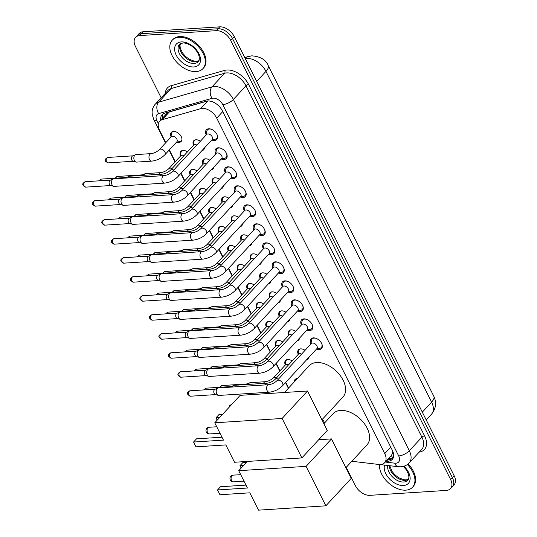 <?xml version="1.0" encoding="UTF-8"?>
<svg xmlns="http://www.w3.org/2000/svg" width="537" height="537" viewBox="0 0 537 537"><rect width="100%" height="100%" fill="white"/><g stroke="black" fill="none" stroke-linecap="round" stroke-linejoin="round"><path stroke-width="0.81" d="M171.001 136.633A6.692 4.215 42.8 0 1 171.337 132.364A6.692 4.215 42.8 0 1 173.505 131.424A6.692 4.215 42.8 0 1 180.318 135.143A6.692 4.215 42.8 0 1 181.17 141.459A6.692 4.215 42.8 0 1 179.002 142.399A6.692 4.215 42.8 0 1 176.942 142.124M180.519 155.636A6.692 4.215 42.8 0 1 180.855 151.374A6.692 4.215 42.8 0 1 183.023 150.427A6.692 4.215 42.8 0 1 187.453 151.884M190.038 174.646A6.692 4.215 42.8 0 1 190.373 170.383A6.692 4.215 42.8 0 1 192.541 169.437A6.692 4.215 42.8 0 1 196.972 170.887M199.556 193.656A6.692 4.215 42.8 0 1 199.892 189.386A6.692 4.215 42.8 0 1 202.06 188.447A6.692 4.215 42.8 0 1 206.49 189.897M209.074 212.659A6.692 4.215 42.8 0 1 209.41 208.396A6.692 4.215 42.8 0 1 211.578 207.45A6.692 4.215 42.8 0 1 216.008 208.906M218.593 231.669A6.692 4.215 42.8 0 1 218.928 227.406A6.692 4.215 42.8 0 1 221.096 226.46A6.692 4.215 42.8 0 1 225.527 227.91M228.111 250.678A6.692 4.215 42.8 0 1 228.447 246.409A6.692 4.215 42.8 0 1 230.615 245.469A6.692 4.215 42.8 0 1 235.045 246.919M237.629 269.681A6.692 4.215 42.8 0 1 237.965 265.419A6.692 4.215 42.8 0 1 240.133 264.473A6.692 4.215 42.8 0 1 244.563 265.929M247.148 288.691A6.692 4.215 42.8 0 1 247.483 284.429A6.692 4.215 42.8 0 1 249.651 283.482A6.692 4.215 42.8 0 1 254.082 284.932M256.666 307.701A6.692 4.215 42.8 0 1 257.001 303.432A6.692 4.215 42.8 0 1 259.17 302.492A6.692 4.215 42.8 0 1 263.6 303.942M266.184 326.704A6.692 4.215 42.8 0 1 266.52 322.442A6.692 4.215 42.8 0 1 268.688 321.495A6.692 4.215 42.8 0 1 273.118 322.952M275.703 345.714A6.692 4.215 42.8 0 1 276.038 341.445A6.692 4.215 42.8 0 1 278.206 340.505A6.692 4.215 42.8 0 1 282.637 341.955M285.221 364.724A6.692 4.215 42.8 0 1 285.556 360.455A6.692 4.215 42.8 0 1 287.725 359.515A6.692 4.215 42.8 0 1 292.155 360.965M294.31 381.847A6.692 4.215 42.8 0 1 295.075 379.464A6.692 4.215 42.8 0 1 297.243 378.518A6.692 4.215 42.8 0 1 297.391 378.511M193.441 144.997A6.692 4.215 42.8 0 1 193.77 140.734A6.692 4.215 42.8 0 1 195.938 139.788A6.692 4.215 42.8 0 1 200.368 141.244M202.959 164.007A6.692 4.215 42.8 0 1 203.288 159.744A6.692 4.215 42.8 0 1 205.456 158.798A6.692 4.215 42.8 0 1 209.886 160.248M212.477 183.016A6.692 4.215 42.8 0 1 212.806 178.747A6.692 4.215 42.8 0 1 214.975 177.807A6.692 4.215 42.8 0 1 219.405 179.257M221.996 202.019A6.692 4.215 42.8 0 1 222.325 197.757A6.692 4.215 42.8 0 1 224.493 196.81A6.692 4.215 42.8 0 1 228.923 198.267M231.514 221.029A6.692 4.215 42.8 0 1 231.843 216.767A6.692 4.215 42.8 0 1 234.011 215.82A6.692 4.215 42.8 0 1 238.441 217.27M241.032 240.039A6.692 4.215 42.8 0 1 241.361 235.77A6.692 4.215 42.8 0 1 243.53 234.83A6.692 4.215 42.8 0 1 247.96 236.28M250.551 259.042A6.692 4.215 42.8 0 1 250.88 254.78A6.692 4.215 42.8 0 1 253.048 253.833A6.692 4.215 42.8 0 1 257.478 255.29M260.069 278.052A6.692 4.215 42.8 0 1 260.398 273.783A6.692 4.215 42.8 0 1 262.566 272.843A6.692 4.215 42.8 0 1 266.996 274.293M269.587 297.062A6.692 4.215 42.8 0 1 269.916 292.793A6.692 4.215 42.8 0 1 272.084 291.853A6.692 4.215 42.8 0 1 276.515 293.303M279.106 316.065A6.692 4.215 42.8 0 1 279.435 311.802A6.692 4.215 42.8 0 1 281.603 310.856A6.692 4.215 42.8 0 1 286.033 312.312M288.624 335.075A6.692 4.215 42.8 0 1 288.953 330.805A6.692 4.215 42.8 0 1 291.121 329.866A6.692 4.215 42.8 0 1 295.551 331.316M298.142 354.084A6.692 4.215 42.8 0 1 298.471 349.815A6.692 4.215 42.8 0 1 300.639 348.875A6.692 4.215 42.8 0 1 305.07 350.325M206.255 134.874A7.122 4.484 42.8 0 1 206.376 129.806A7.122 4.484 42.8 0 1 208.678 128.799A7.122 4.484 42.8 0 1 215.934 132.76A7.122 4.484 42.8 0 1 216.834 139.479A7.122 4.484 42.8 0 1 214.532 140.479A7.122 4.484 42.8 0 1 211.786 139.989M215.773 153.884A7.122 4.484 42.8 0 1 215.894 148.809A7.122 4.484 42.8 0 1 218.197 147.809A7.122 4.484 42.8 0 1 225.453 151.763A7.122 4.484 42.8 0 1 226.352 158.482A7.122 4.484 42.8 0 1 224.05 159.489A7.122 4.484 42.8 0 1 221.304 158.999M225.292 172.894A7.122 4.484 42.8 0 1 225.412 167.819A7.122 4.484 42.8 0 1 227.715 166.812A7.122 4.484 42.8 0 1 234.971 170.773A7.122 4.484 42.8 0 1 235.871 177.492A7.122 4.484 42.8 0 1 233.568 178.492A7.122 4.484 42.8 0 1 230.823 178.009M234.81 191.897A7.122 4.484 42.8 0 1 234.931 186.829A7.122 4.484 42.8 0 1 237.233 185.822A7.122 4.484 42.8 0 1 244.489 189.776A7.122 4.484 42.8 0 1 245.389 196.502A7.122 4.484 42.8 0 1 243.086 197.502A7.122 4.484 42.8 0 1 240.341 197.012M244.328 210.907A7.122 4.484 42.8 0 1 244.449 205.832A7.122 4.484 42.8 0 1 246.752 204.832A7.122 4.484 42.8 0 1 254.008 208.786A7.122 4.484 42.8 0 1 254.907 215.505A7.122 4.484 42.8 0 1 252.605 216.512A7.122 4.484 42.8 0 1 249.859 216.022M253.847 229.917A7.122 4.484 42.8 0 1 253.967 224.842A7.122 4.484 42.8 0 1 256.27 223.835A7.122 4.484 42.8 0 1 263.526 227.795A7.122 4.484 42.8 0 1 264.426 234.515A7.122 4.484 42.8 0 1 262.123 235.515A7.122 4.484 42.8 0 1 259.378 235.025M263.365 248.92A7.122 4.484 42.8 0 1 263.486 243.852A7.122 4.484 42.8 0 1 265.788 242.845A7.122 4.484 42.8 0 1 273.044 246.798A7.122 4.484 42.8 0 1 273.944 253.518A7.122 4.484 42.8 0 1 271.641 254.525A7.122 4.484 42.8 0 1 268.896 254.035M272.883 267.929A7.122 4.484 42.8 0 1 273.004 262.855A7.122 4.484 42.8 0 1 275.306 261.855A7.122 4.484 42.8 0 1 282.563 265.808A7.122 4.484 42.8 0 1 283.462 272.528A7.122 4.484 42.8 0 1 281.16 273.534A7.122 4.484 42.8 0 1 278.414 273.044M282.402 286.939A7.122 4.484 42.8 0 1 282.522 281.865A7.122 4.484 42.8 0 1 284.825 280.858A7.122 4.484 42.8 0 1 292.081 284.818A7.122 4.484 42.8 0 1 292.98 291.537A7.122 4.484 42.8 0 1 290.678 292.537A7.122 4.484 42.8 0 1 287.933 292.047M291.92 305.942A7.122 4.484 42.8 0 1 292.041 300.874A7.122 4.484 42.8 0 1 294.343 299.868A7.122 4.484 42.8 0 1 301.599 303.821A7.122 4.484 42.8 0 1 302.499 310.54A7.122 4.484 42.8 0 1 300.196 311.547A7.122 4.484 42.8 0 1 297.451 311.057M301.438 324.952A7.122 4.484 42.8 0 1 301.559 319.877A7.122 4.484 42.8 0 1 303.861 318.877A7.122 4.484 42.8 0 1 311.118 322.831A7.122 4.484 42.8 0 1 312.017 329.55A7.122 4.484 42.8 0 1 309.715 330.557A7.122 4.484 42.8 0 1 306.969 330.067M310.957 343.955A7.122 4.484 42.8 0 1 311.077 338.887A7.122 4.484 42.8 0 1 313.38 337.88A7.122 4.484 42.8 0 1 320.636 341.841A7.122 4.484 42.8 0 1 321.535 348.56A7.122 4.484 42.8 0 1 319.233 349.56A7.122 4.484 42.8 0 1 316.488 349.07M351.836 461.27L378.86 464.471A12.552 7.901 -137.2 0 0 380.558 464.525A12.552 7.901 -137.2 0 0 384.62 462.76A12.552 7.901 -137.2 0 0 384.74 453.631L216.72 118.1A12.552 7.901 -137.2 0 0 200.684 108.669L162.201 119.697A12.552 7.901 -137.2 0 0 159.677 121.201A12.552 7.901 -137.2 0 0 159.556 130.323L165.758 142.708M393.165 458.007A12.552 7.377 96.8 0 1 391.339 455.497L392.366 453.671A4.182 2.631 -137.2 0 0 393.124 452.208M392.681 451.053A12.552 7.901 42.8 0 1 392.366 453.671M207.537 100.996L169.377 111.931L166.685 113.629L159.677 121.201M169.363 149.91L175.277 161.718M181.043 173.236L184.795 180.727M190.561 192.239L194.313 199.73M200.079 211.249L203.832 218.74M209.598 230.259L213.35 237.75M219.116 249.262L222.868 256.753M228.634 268.272L232.387 275.763M238.153 287.282L241.905 294.773M247.671 306.285L251.423 313.776M257.189 325.294L260.942 332.786M266.708 344.298L270.46 351.789M276.226 363.307L279.978 370.798M285.744 382.317L288.604 388.016M322.321 419.357A6.692 4.215 42.8 0 1 324.516 423.015M309.057 357.105A6.692 4.215 42.8 0 1 308.305 358.911A6.692 4.215 42.8 0 1 306.567 359.803M299.539 338.095A6.692 4.215 42.8 0 1 298.787 339.901A6.692 4.215 42.8 0 1 297.048 340.794M290.02 319.092A6.692 4.215 42.8 0 1 289.268 320.891A6.692 4.215 42.8 0 1 287.53 321.784M280.502 300.082A6.692 4.215 42.8 0 1 279.75 301.888A6.692 4.215 42.8 0 1 278.012 302.781M270.984 281.073A6.692 4.215 42.8 0 1 270.232 282.878A6.692 4.215 42.8 0 1 268.493 283.771M261.472 262.069A6.692 4.215 42.8 0 1 260.714 263.868A6.692 4.215 42.8 0 1 258.975 264.761M251.954 243.06A6.692 4.215 42.8 0 1 251.195 244.865A6.692 4.215 42.8 0 1 249.457 245.758M242.435 224.05A6.692 4.215 42.8 0 1 241.677 225.855A6.692 4.215 42.8 0 1 239.938 226.748M232.917 205.047A6.692 4.215 42.8 0 1 232.159 206.846A6.692 4.215 42.8 0 1 230.42 207.745M223.399 186.037A6.692 4.215 42.8 0 1 222.64 187.843A6.692 4.215 42.8 0 1 220.902 188.735M213.88 167.034A6.692 4.215 42.8 0 1 213.122 168.833A6.692 4.215 42.8 0 1 211.383 169.726M204.362 148.024A6.692 4.215 42.8 0 1 203.604 149.823A6.692 4.215 42.8 0 1 201.865 150.722M161.167 97.808L135.465 46.484A12.552 7.901 42.8 0 1 135.586 37.362A12.552 7.901 42.8 0 1 139.647 35.59L216.203 30.669L217.975 28.763A12.552 7.901 42.8 0 1 232.461 38.456L452.376 477.615A12.552 7.901 42.8 0 1 452.261 486.737A12.552 7.901 42.8 0 0 452.376 477.615L232.461 38.456A12.552 7.901 42.8 0 0 217.975 28.763L141.412 33.677L217.975 28.763L219.74 26.85A12.552 7.901 42.8 0 1 234.226 36.543L454.148 475.701A12.552 7.901 42.8 0 1 454.027 484.83L450.489 488.65A12.552 7.901 42.8 0 1 446.428 490.415L369.872 495.336A12.552 7.901 42.8 0 1 355.38 485.643L346.217 467.344M135.586 37.362L137.351 35.449A12.552 7.901 42.8 0 1 141.412 33.677A12.552 7.901 42.8 0 0 137.351 35.449L139.117 33.536A12.552 7.901 42.8 0 1 143.184 31.77L219.74 26.85M386.123 461.135L386.459 461.176A12.552 7.901 -137.2 0 0 388.164 461.223A12.552 7.901 -137.2 0 0 392.225 459.457A12.552 7.901 -137.2 0 0 392.346 450.335L222.251 110.676A12.552 7.901 -137.2 0 0 206.221 101.238L164.644 113.153A12.552 7.901 -137.2 0 0 162.127 114.663A12.552 7.901 -137.2 0 0 160.771 120.02M392.983 458.383A12.552 7.901 42.8 0 1 389.929 459.316A12.552 7.901 42.8 0 1 388.231 459.263L387.889 459.222M216.203 30.669A12.552 7.901 42.8 0 1 230.695 40.362L450.61 479.521A12.552 7.901 42.8 0 1 450.489 488.65M162.536 118.106A12.552 7.901 42.8 0 1 163.134 113.824M407.348 464.539A20.923 13.17 42.8 0 1 412.544 487.213A20.923 13.17 42.8 0 1 405.771 490.16A20.923 13.17 42.8 0 1 387.613 482.085A20.923 13.17 42.8 0 1 379.451 464.525M408.127 463.934A20.923 13.17 42.8 0 1 413.201 486.495L412.544 487.213M178.982 37.275A20.923 13.17 42.8 0 1 200.281 48.901A20.923 13.17 42.8 0 1 202.932 68.635A20.923 13.17 42.8 0 1 196.166 71.589A20.923 13.17 42.8 0 1 174.861 59.963A20.923 13.17 42.8 0 1 172.209 40.228A20.923 13.17 42.8 0 1 178.982 37.275M172.209 40.228L172.874 39.51A20.923 13.17 42.8 0 1 179.647 36.563A20.923 13.17 42.8 0 1 200.945 48.182A20.923 13.17 42.8 0 1 203.597 67.924L202.932 68.635M323.871 423.706L333.141 413.685A23.017 14.486 42.8 0 1 340.592 410.436A23.017 14.486 42.8 0 1 364.026 423.223A23.017 14.486 42.8 0 1 366.939 444.938L345.895 467.693M247.423 488.019L217.545 489.939L219.948 494.745L249.826 492.825L258.505 510.15L325.852 505.82L306.09 466.364L238.743 470.694L247.423 488.019M245.959 485.106L220.506 486.744L217.545 489.939M238.743 470.694L247.309 461.431M306.09 466.364L331.483 438.91L318.689 439.729M331.483 438.91L351.245 478.366L325.852 505.82M243.597 465.451L239.979 465.68L242.939 462.485L246.557 462.25M239.979 465.68L241.173 468.069M284.462 392.493L309.158 365.784A23.017 14.486 42.8 0 1 316.608 362.542A23.017 14.486 42.8 0 1 340.035 375.323A23.017 14.486 42.8 0 1 342.955 397.038L321.911 419.793M223.439 440.125L193.562 442.045L195.965 446.844L225.842 444.925L234.521 462.256L301.861 457.927L282.106 418.471L214.76 422.8L223.439 440.125M221.976 437.212L196.522 438.843L193.562 442.045M214.76 422.8L240.153 395.339L307.5 391.01L327.255 430.466L301.861 457.927M282.106 418.471L307.5 391.01M219.613 417.551L215.995 417.786L218.955 414.584L222.573 414.356M215.995 417.786L217.19 420.169M316.521 349.037L319.877 348.318A6.276 3.954 -137.2 0 0 321.354 347.506A6.276 3.954 -137.2 0 0 321.69 343.559M316.051 338.344A6.276 3.954 -137.2 0 0 314.172 338.095A6.276 3.954 -137.2 0 0 312.138 338.981A6.276 3.954 -137.2 0 0 311.447 340.525L310.99 343.922M316.864 348.667A3.766 2.37 -137.2 0 0 316.387 345.116A3.766 2.37 -137.2 0 0 312.554 343.022A3.766 2.37 -137.2 0 0 311.332 343.552L276.978 380.706A3.766 2.37 -137.2 0 1 278.193 380.176A3.766 2.37 -137.2 0 1 282.442 382.888A3.766 2.37 -137.2 0 1 282.502 385.821L316.864 348.667M268.856 384.68A3.766 2.51 -93.7 0 0 267.017 390.386A3.766 2.51 -93.7 0 0 267.111 390.587A3.766 2.51 -93.7 0 0 269.339 392.198L218.955 395.433A3.766 2.51 -93.7 0 1 218.391 395.373A3.766 2.51 -93.7 0 1 216.726 393.822A3.766 2.51 -93.7 0 1 217.17 388.587A3.766 2.51 -93.7 0 1 217.921 388.05A3.766 2.51 -93.7 0 1 218.472 387.915L268.856 384.68C271.863 384.23 274.568 382.901 276.978 380.706M218.391 395.373L215.371 394.547A2.719 1.812 -93.7 0 1 214.169 393.426A2.719 1.812 -93.7 0 1 214.485 389.647A2.719 1.812 -93.7 0 1 215.028 389.258L217.921 388.05M307.003 330.027L310.359 329.309A6.276 3.954 -137.2 0 0 311.836 328.496A6.276 3.954 -137.2 0 0 312.172 324.549M306.533 319.334A6.276 3.954 -137.2 0 0 304.654 319.092A6.276 3.954 -137.2 0 0 302.62 319.978A6.276 3.954 -137.2 0 0 301.928 321.515L301.472 324.912M307.345 329.658A3.766 2.37 -137.2 0 0 306.869 326.107A3.766 2.37 -137.2 0 0 303.036 324.012A3.766 2.37 -137.2 0 0 301.814 324.543L267.46 361.696A3.766 2.37 -137.2 0 1 268.675 361.166A3.766 2.37 -137.2 0 1 272.924 363.885A3.766 2.37 -137.2 0 1 272.984 366.811L307.345 329.658M259.337 365.67A3.766 2.51 -93.7 0 0 257.498 371.382A3.766 2.51 -93.7 0 0 257.592 371.577A3.766 2.51 -93.7 0 0 259.821 373.188L209.437 376.43A3.766 2.51 -93.7 0 1 208.873 376.37A3.766 2.51 -93.7 0 1 207.208 374.819A3.766 2.51 -93.7 0 1 207.651 369.584A3.766 2.51 -93.7 0 1 208.403 369.04A3.766 2.51 -93.7 0 1 208.953 368.912L259.337 365.67C262.345 365.22 265.05 363.898 267.46 361.696M208.873 376.37L205.852 375.538A2.719 1.812 -93.7 0 1 204.651 374.423A2.719 1.812 -93.7 0 1 204.966 370.637A2.719 1.812 -93.7 0 1 205.51 370.248L208.403 369.04M297.485 311.017L300.841 310.299A6.276 3.954 -137.2 0 0 302.318 309.493A6.276 3.954 -137.2 0 0 302.653 305.546M297.015 300.331A6.276 3.954 -137.2 0 0 295.135 300.082A6.276 3.954 -137.2 0 0 293.101 300.968A6.276 3.954 -137.2 0 0 292.41 302.506L291.953 305.909M297.827 310.655A3.766 2.37 -137.2 0 0 297.35 307.097A3.766 2.37 -137.2 0 0 293.517 305.009A3.766 2.37 -137.2 0 0 292.296 305.54L257.941 342.693A3.766 2.37 -137.2 0 1 259.156 342.163A3.766 2.37 -137.2 0 1 263.405 344.875A3.766 2.37 -137.2 0 1 263.472 347.808L297.827 310.655M249.819 346.667A3.766 2.51 -93.7 0 0 247.98 352.373A3.766 2.51 -93.7 0 0 248.074 352.574A3.766 2.51 -93.7 0 0 250.302 354.185L199.918 357.42A3.766 2.51 -93.7 0 1 199.355 357.36A3.766 2.51 -93.7 0 1 197.69 355.809A3.766 2.51 -93.7 0 1 198.133 350.574A3.766 2.51 -93.7 0 1 198.885 350.037A3.766 2.51 -93.7 0 1 199.435 349.902L249.819 346.667C252.826 346.211 255.531 344.888 257.941 342.693M199.355 357.36L196.334 356.534A2.719 1.812 -93.7 0 1 195.132 355.413A2.719 1.812 -93.7 0 1 195.448 351.628A2.719 1.812 -93.7 0 1 195.992 351.238L198.885 350.037M287.966 292.014L291.322 291.296A6.276 3.954 -137.2 0 0 292.799 290.483A6.276 3.954 -137.2 0 0 293.135 286.536M287.496 281.321A6.276 3.954 -137.2 0 0 285.617 281.073A6.276 3.954 -137.2 0 0 283.583 281.959A6.276 3.954 -137.2 0 0 282.892 283.502L282.435 286.899M288.309 291.645A3.766 2.37 -137.2 0 0 287.832 288.094A3.766 2.37 -137.2 0 0 283.999 285.999A3.766 2.37 -137.2 0 0 282.777 286.53L248.423 323.683A3.766 2.37 -137.2 0 1 249.638 323.153A3.766 2.37 -137.2 0 1 253.887 325.865A3.766 2.37 -137.2 0 1 253.954 328.798L288.309 291.645M240.301 327.657A3.766 2.51 -93.7 0 0 238.462 333.37A3.766 2.51 -93.7 0 0 238.556 333.564A3.766 2.51 -93.7 0 0 240.784 335.175L190.4 338.411A3.766 2.51 -93.7 0 1 189.836 338.35A3.766 2.51 -93.7 0 1 188.172 336.8A3.766 2.51 -93.7 0 1 188.615 331.564A3.766 2.51 -93.7 0 1 189.366 331.027A3.766 2.51 -93.7 0 1 189.917 330.893L240.301 327.657C243.308 327.208 246.013 325.878 248.423 323.683M189.836 338.35L186.816 337.525A2.719 1.812 -93.7 0 1 185.614 336.404A2.719 1.812 -93.7 0 1 185.93 332.625A2.719 1.812 -93.7 0 1 186.473 332.235L189.366 331.027M278.448 273.004L281.804 272.286A6.276 3.954 -137.2 0 0 283.281 271.474A6.276 3.954 -137.2 0 0 283.617 267.527M277.978 262.311A6.276 3.954 -137.2 0 0 276.099 262.069A6.276 3.954 -137.2 0 0 274.065 262.955A6.276 3.954 -137.2 0 0 273.373 264.493L272.917 267.889M278.79 272.635A3.766 2.37 -137.2 0 0 278.314 269.084A3.766 2.37 -137.2 0 0 274.481 266.99A3.766 2.37 -137.2 0 0 273.259 267.52L238.905 304.674A3.766 2.37 -137.2 0 1 240.12 304.143A3.766 2.37 -137.2 0 1 244.369 306.862A3.766 2.37 -137.2 0 1 244.436 309.789L278.79 272.635M230.782 308.647A3.766 2.51 -93.7 0 0 228.95 314.36A3.766 2.51 -93.7 0 0 229.037 314.554A3.766 2.51 -93.7 0 0 231.266 316.165L180.882 319.408A3.766 2.51 -93.7 0 1 180.318 319.347A3.766 2.51 -93.7 0 1 178.653 317.797A3.766 2.51 -93.7 0 1 179.096 312.561A3.766 2.51 -93.7 0 1 179.848 312.017A3.766 2.51 -93.7 0 1 180.398 311.89L230.782 308.647C233.79 308.198 236.495 306.875 238.905 304.674M180.318 319.347L177.297 318.515A2.719 1.812 -93.7 0 1 176.096 317.401A2.719 1.812 -93.7 0 1 176.411 313.615A2.719 1.812 -93.7 0 1 176.955 313.225L179.848 312.017M268.93 254.001L272.286 253.276A6.276 3.954 -137.2 0 0 273.763 252.471A6.276 3.954 -137.2 0 0 274.098 248.524M268.46 243.308A6.276 3.954 -137.2 0 0 266.58 243.06A6.276 3.954 -137.2 0 0 264.546 243.946A6.276 3.954 -137.2 0 0 263.855 245.483L263.399 248.886M269.272 253.632A3.766 2.37 -137.2 0 0 268.795 250.074A3.766 2.37 -137.2 0 0 264.963 247.987A3.766 2.37 -137.2 0 0 263.741 248.517L229.386 285.671A3.766 2.37 -137.2 0 1 230.601 285.14A3.766 2.37 -137.2 0 1 234.85 287.852A3.766 2.37 -137.2 0 1 234.917 290.786L269.272 253.632M221.264 289.644A3.766 2.51 -93.7 0 0 219.432 295.35A3.766 2.51 -93.7 0 0 219.519 295.551A3.766 2.51 -93.7 0 0 221.747 297.162L171.363 300.398A3.766 2.51 -93.7 0 1 170.8 300.337A3.766 2.51 -93.7 0 1 169.135 298.787A3.766 2.51 -93.7 0 1 169.578 293.551A3.766 2.51 -93.7 0 1 170.33 293.014A3.766 2.51 -93.7 0 1 170.88 292.88L221.264 289.644C224.271 289.188 226.976 287.866 229.386 285.671M170.8 300.337L167.779 299.512A2.719 1.812 -93.7 0 1 166.577 298.391A2.719 1.812 -93.7 0 1 166.893 294.612A2.719 1.812 -93.7 0 1 167.437 294.222L170.33 293.014M259.411 234.991L262.768 234.273A6.276 3.954 -137.2 0 0 264.244 233.461A6.276 3.954 -137.2 0 0 264.58 229.514M258.941 224.298A6.276 3.954 -137.2 0 0 257.062 224.057A6.276 3.954 -137.2 0 0 255.028 224.936A6.276 3.954 -137.2 0 0 254.337 226.48L253.88 229.876M259.754 234.622A3.766 2.37 -137.2 0 0 259.277 231.071A3.766 2.37 -137.2 0 0 255.444 228.977A3.766 2.37 -137.2 0 0 254.223 229.507L219.868 266.661A3.766 2.37 -137.2 0 1 221.083 266.13A3.766 2.37 -137.2 0 1 225.332 268.842A3.766 2.37 -137.2 0 1 225.399 271.776L259.754 234.622M211.746 270.635A3.766 2.51 -93.7 0 0 209.913 276.347A3.766 2.51 -93.7 0 0 210.001 276.542A3.766 2.51 -93.7 0 0 212.229 278.153L161.845 281.388A3.766 2.51 -93.7 0 1 161.281 281.328A3.766 2.51 -93.7 0 1 159.617 279.777A3.766 2.51 -93.7 0 1 160.06 274.541A3.766 2.51 -93.7 0 1 160.811 274.004A3.766 2.51 -93.7 0 1 161.362 273.87L211.746 270.635C214.753 270.185 217.458 268.856 219.868 266.661M161.281 281.328L158.261 280.502A2.719 1.812 -93.7 0 1 157.059 279.381A2.719 1.812 -93.7 0 1 157.375 275.602A2.719 1.812 -93.7 0 1 157.918 275.212L160.811 274.004M249.893 215.981L253.249 215.263A6.276 3.954 -137.2 0 0 254.726 214.458A6.276 3.954 -137.2 0 0 255.062 210.504M249.423 205.288A6.276 3.954 -137.2 0 0 247.544 205.047A6.276 3.954 -137.2 0 0 245.51 205.933A6.276 3.954 -137.2 0 0 244.818 207.47L244.362 210.866M250.235 215.612A3.766 2.37 -137.2 0 0 249.759 212.061A3.766 2.37 -137.2 0 0 245.926 209.967A3.766 2.37 -137.2 0 0 244.704 210.497L210.35 247.651A3.766 2.37 -137.2 0 1 211.565 247.121A3.766 2.37 -137.2 0 1 215.814 249.839A3.766 2.37 -137.2 0 1 215.881 252.766L250.235 215.612M202.234 251.625A3.766 2.51 -93.7 0 0 200.395 257.337A3.766 2.51 -93.7 0 0 200.482 257.532A3.766 2.51 -93.7 0 0 202.711 259.143L152.327 262.385A3.766 2.51 -93.7 0 1 151.763 262.325A3.766 2.51 -93.7 0 1 150.098 260.774A3.766 2.51 -93.7 0 1 150.541 255.538A3.766 2.51 -93.7 0 1 151.293 254.994A3.766 2.51 -93.7 0 1 151.843 254.867L202.234 251.625C205.235 251.175 207.94 249.853 210.35 247.651M151.763 262.325L148.742 261.499A2.719 1.812 -93.7 0 1 147.541 260.378A2.719 1.812 -93.7 0 1 147.856 256.592A2.719 1.812 -93.7 0 1 148.4 256.203L151.293 254.994M240.375 196.978L243.731 196.253A6.276 3.954 -137.2 0 0 245.208 195.448A6.276 3.954 -137.2 0 0 245.543 191.501M239.905 186.285A6.276 3.954 -137.2 0 0 238.025 186.037A6.276 3.954 -137.2 0 0 235.991 186.923A6.276 3.954 -137.2 0 0 235.3 188.46L234.844 191.863M240.717 196.609A3.766 2.37 -137.2 0 0 240.24 193.052A3.766 2.37 -137.2 0 0 236.408 190.964A3.766 2.37 -137.2 0 0 235.186 191.494L200.831 228.648A3.766 2.37 -137.2 0 1 202.046 228.118A3.766 2.37 -137.2 0 1 206.295 230.829A3.766 2.37 -137.2 0 1 206.362 233.763L240.717 196.609M192.716 232.622A3.766 2.51 -93.7 0 0 190.877 238.327A3.766 2.51 -93.7 0 0 190.964 238.529A3.766 2.51 -93.7 0 0 193.192 240.14L142.808 243.375A3.766 2.51 -93.7 0 1 142.245 243.315A3.766 2.51 -93.7 0 1 140.58 241.764A3.766 2.51 -93.7 0 1 141.023 236.528A3.766 2.51 -93.7 0 1 141.775 235.991A3.766 2.51 -93.7 0 1 142.325 235.857L192.716 232.622C195.716 232.172 198.422 230.843 200.831 228.648M142.245 243.315L139.224 242.489A2.719 1.812 -93.7 0 1 138.022 241.368A2.719 1.812 -93.7 0 1 138.338 237.589A2.719 1.812 -93.7 0 1 138.882 237.2L141.775 235.991M230.856 177.969L234.213 177.25A6.276 3.954 -137.2 0 0 235.689 176.438A6.276 3.954 -137.2 0 0 236.025 172.491M230.386 167.275A6.276 3.954 -137.2 0 0 228.507 167.034A6.276 3.954 -137.2 0 0 226.473 167.913A6.276 3.954 -137.2 0 0 225.782 169.457L225.332 172.854M231.199 177.599A3.766 2.37 -137.2 0 0 230.722 174.048A3.766 2.37 -137.2 0 0 226.889 171.954A3.766 2.37 -137.2 0 0 225.668 172.484L191.313 209.638A3.766 2.37 -137.2 0 1 192.528 209.108A3.766 2.37 -137.2 0 1 196.777 211.82A3.766 2.37 -137.2 0 1 196.844 214.753L231.199 177.599M183.198 213.612A3.766 2.51 -93.7 0 0 181.358 219.324A3.766 2.51 -93.7 0 0 181.446 219.519A3.766 2.51 -93.7 0 0 183.681 221.13L133.29 224.365A3.766 2.51 -93.7 0 1 132.726 224.312A3.766 2.51 -93.7 0 1 131.062 222.761A3.766 2.51 -93.7 0 1 131.505 217.519A3.766 2.51 -93.7 0 1 132.256 216.982A3.766 2.51 -93.7 0 1 132.807 216.847L183.198 213.612C186.198 213.162 188.903 211.84 191.313 209.638M132.726 224.312L129.706 223.479A2.719 1.812 -93.7 0 1 128.504 222.358A2.719 1.812 -93.7 0 1 128.82 218.579A2.719 1.812 -93.7 0 1 129.363 218.19L132.256 216.982M221.338 158.959L224.694 158.24A6.276 3.954 -137.2 0 0 226.171 157.435A6.276 3.954 -137.2 0 0 226.507 153.481M220.868 148.266A6.276 3.954 -137.2 0 0 218.989 148.024A6.276 3.954 -137.2 0 0 216.955 148.91A6.276 3.954 -137.2 0 0 216.263 150.447L215.814 153.844M221.68 158.59A3.766 2.37 -137.2 0 0 221.204 155.039A3.766 2.37 -137.2 0 0 217.371 152.944A3.766 2.37 -137.2 0 0 216.149 153.481L181.795 190.628A3.766 2.37 -137.2 0 1 183.01 190.098A3.766 2.37 -137.2 0 1 187.259 192.817A3.766 2.37 -137.2 0 1 187.326 195.743L221.68 158.59M173.679 194.602A3.766 2.51 -93.7 0 0 171.84 200.314A3.766 2.51 -93.7 0 0 171.927 200.516A3.766 2.51 -93.7 0 0 174.163 202.12L123.772 205.362A3.766 2.51 -93.7 0 1 123.208 205.302A3.766 2.51 -93.7 0 1 121.543 203.751A3.766 2.51 -93.7 0 1 121.986 198.515A3.766 2.51 -93.7 0 1 122.738 197.972A3.766 2.51 -93.7 0 1 123.288 197.844L173.679 194.602C176.68 194.152 179.385 192.83 181.795 190.628M123.208 205.302L120.187 204.476A2.719 1.812 -93.7 0 1 118.986 203.355A2.719 1.812 -93.7 0 1 119.301 199.569A2.719 1.812 -93.7 0 1 119.845 199.18L122.738 197.972M211.82 139.956L215.176 139.237A6.276 3.954 -137.2 0 0 216.659 138.425A6.276 3.954 -137.2 0 0 216.988 134.478M211.35 129.263A6.276 3.954 -137.2 0 0 209.47 129.014A6.276 3.954 -137.2 0 0 207.436 129.9A6.276 3.954 -137.2 0 0 206.745 131.437L206.295 134.841M212.162 139.586A3.766 2.37 -137.2 0 0 211.685 136.029A3.766 2.37 -137.2 0 0 207.853 133.941A3.766 2.37 -137.2 0 0 206.631 134.472L172.276 171.625A3.766 2.37 -137.2 0 1 173.491 171.095A3.766 2.37 -137.2 0 1 177.74 173.807A3.766 2.37 -137.2 0 1 177.807 176.74L212.162 139.586M164.161 175.599A3.766 2.51 -93.7 0 0 162.322 181.305A3.766 2.51 -93.7 0 0 162.416 181.506A3.766 2.51 -93.7 0 0 164.644 183.117L114.253 186.352A3.766 2.51 -93.7 0 1 113.69 186.292A3.766 2.51 -93.7 0 1 112.025 184.741A3.766 2.51 -93.7 0 1 112.468 179.506A3.766 2.51 -93.7 0 1 113.22 178.969A3.766 2.51 -93.7 0 1 113.77 178.834L164.161 175.599C167.161 175.149 169.867 173.82 172.276 171.625M113.69 186.292L110.669 185.466A2.719 1.812 -93.7 0 1 109.467 184.345A2.719 1.812 -93.7 0 1 109.783 180.566A2.719 1.812 -93.7 0 1 110.327 180.177L113.22 178.969M307.506 358.79A6.276 3.954 -137.2 0 0 308.439 358.145A6.276 3.954 -137.2 0 0 309.003 357.165M301.552 354.131A3.766 2.37 -137.2 0 0 299.633 353.661A3.766 2.37 -137.2 0 0 298.418 354.192L275.273 379.216A3.766 2.37 -137.2 0 1 276.495 378.686A3.766 2.37 -137.2 0 1 278.408 379.156M232.501 387.016A3.766 2.51 -93.7 0 1 233.145 385.962A3.766 2.51 -93.7 0 1 233.897 385.425A3.766 2.51 -93.7 0 1 234.447 385.291L267.158 383.19C270.158 382.74 272.863 381.411 275.273 379.216M230.346 387.157A2.719 1.812 -93.7 0 1 230.46 387.023A2.719 1.812 -93.7 0 1 231.004 386.633L233.897 385.425M300.391 348.896A6.276 3.954 -137.2 0 0 299.223 349.621A6.276 3.954 -137.2 0 0 298.532 351.164L298.075 354.561M297.988 339.78A6.276 3.954 -137.2 0 0 298.921 339.136A6.276 3.954 -137.2 0 0 299.485 338.156M292.034 335.122A3.766 2.37 -137.2 0 0 290.114 334.652A3.766 2.37 -137.2 0 0 288.899 335.182L265.755 360.206A3.766 2.37 -137.2 0 1 266.976 359.676A3.766 2.37 -137.2 0 1 268.889 360.146M222.983 368.006A3.766 2.51 -93.7 0 1 223.627 366.952A3.766 2.51 -93.7 0 1 224.379 366.415A3.766 2.51 -93.7 0 1 224.929 366.281L257.639 364.18C260.64 363.73 263.345 362.408 265.755 360.206M220.828 368.147A2.719 1.812 -93.7 0 1 220.942 368.013A2.719 1.812 -93.7 0 1 221.486 367.623L224.379 366.415M290.873 329.886A6.276 3.954 -137.2 0 0 289.705 330.617A6.276 3.954 -137.2 0 0 289.013 332.155L288.557 335.551M288.47 320.77A6.276 3.954 -137.2 0 0 289.403 320.133A6.276 3.954 -137.2 0 0 289.967 319.153M282.516 316.118A3.766 2.37 -137.2 0 0 280.596 315.649A3.766 2.37 -137.2 0 0 279.381 316.179L256.236 341.203A3.766 2.37 -137.2 0 1 257.458 340.673A3.766 2.37 -137.2 0 1 259.371 341.143M213.464 349.003A3.766 2.51 -93.7 0 1 214.109 347.949A3.766 2.51 -93.7 0 1 214.86 347.405A3.766 2.51 -93.7 0 1 215.411 347.278L248.121 345.177C251.121 344.72 253.826 343.398 256.236 341.203M211.31 349.137A2.719 1.812 -93.7 0 1 211.424 349.003A2.719 1.812 -93.7 0 1 211.967 348.614L214.86 347.405M281.354 310.883A6.276 3.954 -137.2 0 0 280.186 311.608A6.276 3.954 -137.2 0 0 279.495 313.145L279.039 316.548M278.951 301.767A6.276 3.954 -137.2 0 0 279.884 301.123A6.276 3.954 -137.2 0 0 280.448 300.143M272.997 297.109A3.766 2.37 -137.2 0 0 271.078 296.639A3.766 2.37 -137.2 0 0 269.863 297.169L246.718 322.193A3.766 2.37 -137.2 0 1 247.94 321.663A3.766 2.37 -137.2 0 1 249.853 322.133M203.946 329.993A3.766 2.51 -93.7 0 1 204.59 328.939A3.766 2.51 -93.7 0 1 205.342 328.402A3.766 2.51 -93.7 0 1 205.893 328.268L238.603 326.167C241.603 325.717 244.308 324.388 246.718 322.193M201.791 330.134A2.719 1.812 -93.7 0 1 201.905 330A2.719 1.812 -93.7 0 1 202.449 329.611L205.342 328.402M271.836 291.873A6.276 3.954 -137.2 0 0 270.668 292.598A6.276 3.954 -137.2 0 0 269.977 294.142L269.52 297.538M269.433 282.757A6.276 3.954 -137.2 0 0 270.366 282.12A6.276 3.954 -137.2 0 0 270.93 281.133M263.479 278.099A3.766 2.37 -137.2 0 0 261.559 277.629A3.766 2.37 -137.2 0 0 260.344 278.159L237.2 303.183A3.766 2.37 -137.2 0 1 238.421 302.653A3.766 2.37 -137.2 0 1 240.334 303.123M194.434 310.983A3.766 2.51 -93.7 0 1 195.072 309.93A3.766 2.51 -93.7 0 1 195.824 309.393A3.766 2.51 -93.7 0 1 196.374 309.265L229.084 307.157C232.085 306.708 234.79 305.385 237.2 303.183M192.273 311.124A2.719 1.812 -93.7 0 1 192.387 310.99A2.719 1.812 -93.7 0 1 192.931 310.601L195.824 309.393M262.318 272.863A6.276 3.954 -137.2 0 0 261.15 273.595A6.276 3.954 -137.2 0 0 260.458 275.132L260.002 278.528M259.915 263.748A6.276 3.954 -137.2 0 0 260.848 263.11A6.276 3.954 -137.2 0 0 261.412 262.13M253.961 259.096A3.766 2.37 -137.2 0 0 252.041 258.626A3.766 2.37 -137.2 0 0 250.826 259.156L227.681 284.18A3.766 2.37 -137.2 0 1 228.903 283.65A3.766 2.37 -137.2 0 1 230.816 284.12M184.916 291.98A3.766 2.51 -93.7 0 1 185.554 290.926A3.766 2.51 -93.7 0 1 186.305 290.383A3.766 2.51 -93.7 0 1 186.856 290.255L219.566 288.154C222.566 287.698 225.272 286.375 227.681 284.18M182.755 292.115A2.719 1.812 -93.7 0 1 182.869 291.98A2.719 1.812 -93.7 0 1 183.412 291.591L186.305 290.383M252.799 253.86A6.276 3.954 -137.2 0 0 251.631 254.585A6.276 3.954 -137.2 0 0 250.94 256.122L250.484 259.525M250.396 244.744A6.276 3.954 -137.2 0 0 251.329 244.1A6.276 3.954 -137.2 0 0 251.893 243.12M244.442 240.086A3.766 2.37 -137.2 0 0 242.523 239.616A3.766 2.37 -137.2 0 0 241.308 240.146L218.163 265.171A3.766 2.37 -137.2 0 1 219.385 264.64A3.766 2.37 -137.2 0 1 221.298 265.11M175.398 272.971A3.766 2.51 -93.7 0 1 176.035 271.917A3.766 2.51 -93.7 0 1 176.787 271.38A3.766 2.51 -93.7 0 1 177.338 271.245L210.048 269.144C213.048 268.695 215.753 267.366 218.163 265.171M173.243 273.111A2.719 1.812 -93.7 0 1 173.35 272.977A2.719 1.812 -93.7 0 1 173.894 272.588L176.787 271.38M243.281 234.85A6.276 3.954 -137.2 0 0 242.113 235.575A6.276 3.954 -137.2 0 0 241.422 237.119L240.965 240.516M240.878 225.735A6.276 3.954 -137.2 0 0 241.811 225.097A6.276 3.954 -137.2 0 0 242.375 224.11M234.924 221.083A3.766 2.37 -137.2 0 0 233.004 220.606A3.766 2.37 -137.2 0 0 231.789 221.143L208.645 246.161A3.766 2.37 -137.2 0 1 209.866 245.631A3.766 2.37 -137.2 0 1 211.779 246.1M165.879 253.961A3.766 2.51 -93.7 0 1 166.517 252.907A3.766 2.51 -93.7 0 1 167.269 252.37A3.766 2.51 -93.7 0 1 167.819 252.242L200.529 250.135C203.53 249.685 206.235 248.363 208.645 246.161M163.725 254.102A2.719 1.812 -93.7 0 1 163.832 253.967A2.719 1.812 -93.7 0 1 164.376 253.578L167.269 252.37M233.763 215.84A6.276 3.954 -137.2 0 0 232.595 216.572A6.276 3.954 -137.2 0 0 231.903 218.109L231.447 221.506M231.36 206.725A6.276 3.954 -137.2 0 0 232.293 206.087A6.276 3.954 -137.2 0 0 232.857 205.107M225.406 202.073A3.766 2.37 -137.2 0 0 223.486 201.603A3.766 2.37 -137.2 0 0 222.271 202.134L199.126 227.158A3.766 2.37 -137.2 0 1 200.348 226.627A3.766 2.37 -137.2 0 1 202.261 227.097M156.361 234.958A3.766 2.51 -93.7 0 1 156.999 233.904A3.766 2.51 -93.7 0 1 157.75 233.36A3.766 2.51 -93.7 0 1 158.301 233.233L191.011 231.132C194.011 230.682 196.723 229.353 199.126 227.158M154.206 235.092A2.719 1.812 -93.7 0 1 154.314 234.958A2.719 1.812 -93.7 0 1 154.857 234.568L157.75 233.36M224.244 196.837A6.276 3.954 -137.2 0 0 223.077 197.562A6.276 3.954 -137.2 0 0 222.385 199.099L221.929 202.503M221.841 187.722A6.276 3.954 -137.2 0 0 222.774 187.077A6.276 3.954 -137.2 0 0 223.338 186.097M215.887 183.063A3.766 2.37 -137.2 0 0 213.968 182.593A3.766 2.37 -137.2 0 0 212.753 183.124L189.608 208.148A3.766 2.37 -137.2 0 1 190.83 207.618A3.766 2.37 -137.2 0 1 192.743 208.088M146.843 215.948A3.766 2.51 -93.7 0 1 147.48 214.894A3.766 2.51 -93.7 0 1 148.232 214.357A3.766 2.51 -93.7 0 1 148.783 214.223L181.493 212.122C184.493 211.672 187.205 210.35 189.608 208.148M144.688 216.089A2.719 1.812 -93.7 0 1 144.795 215.955A2.719 1.812 -93.7 0 1 145.339 215.565L148.232 214.357M214.726 177.828A6.276 3.954 -137.2 0 0 213.558 178.553A6.276 3.954 -137.2 0 0 212.867 180.096L212.41 183.493M212.323 168.712A6.276 3.954 -137.2 0 0 213.256 168.074A6.276 3.954 -137.2 0 0 213.82 167.088M206.369 164.06A3.766 2.37 -137.2 0 0 204.449 163.59A3.766 2.37 -137.2 0 0 203.234 164.121L180.09 189.138A3.766 2.37 -137.2 0 1 181.311 188.608A3.766 2.37 -137.2 0 1 183.224 189.078M137.324 196.945A3.766 2.51 -93.7 0 1 137.962 195.891A3.766 2.51 -93.7 0 1 138.714 195.347A3.766 2.51 -93.7 0 1 139.271 195.22L171.974 193.119C174.975 192.662 177.687 191.34 180.09 189.138M135.17 197.079A2.719 1.812 -93.7 0 1 135.284 196.945A2.719 1.812 -93.7 0 1 135.821 196.555L138.714 195.347M205.208 158.824A6.276 3.954 -137.2 0 0 204.04 159.549A6.276 3.954 -137.2 0 0 203.348 161.087L202.892 164.483M202.805 149.709A6.276 3.954 -137.2 0 0 203.738 149.064A6.276 3.954 -137.2 0 0 204.302 148.084M196.851 145.05A3.766 2.37 -137.2 0 0 194.931 144.581A3.766 2.37 -137.2 0 0 193.716 145.111L170.571 170.135A3.766 2.37 -137.2 0 1 171.793 169.605A3.766 2.37 -137.2 0 1 173.706 170.075M127.806 177.935A3.766 2.51 -93.7 0 1 128.444 176.881A3.766 2.51 -93.7 0 1 129.195 176.344A3.766 2.51 -93.7 0 1 129.753 176.21L162.456 174.109C165.456 173.659 168.168 172.33 170.571 170.135M125.651 178.069A2.719 1.812 -93.7 0 1 125.765 177.935A2.719 1.812 -93.7 0 1 126.302 177.546L129.195 176.344M195.69 139.815A6.276 3.954 -137.2 0 0 194.522 140.54A6.276 3.954 -137.2 0 0 193.83 142.077L193.374 145.48M296.995 378.545A6.276 3.954 -137.2 0 0 295.82 379.27A6.276 3.954 -137.2 0 0 295.128 380.807L295.108 380.981M288.631 364.771A3.766 2.37 -137.2 0 0 286.718 364.301A3.766 2.37 -137.2 0 0 285.496 364.831L273.575 377.726A3.766 2.37 -137.2 0 1 274.79 377.196A3.766 2.37 -137.2 0 1 276.709 377.665M248.389 384.398A3.766 2.51 -93.7 0 1 249.027 383.344A3.766 2.51 -93.7 0 1 249.779 382.8A3.766 2.51 -93.7 0 1 250.329 382.673L265.459 381.7C268.46 381.25 271.165 379.921 273.575 377.726M246.235 384.532A2.719 1.812 -93.7 0 1 246.342 384.398A2.719 1.812 -93.7 0 1 246.886 384.009L249.779 382.8M287.476 359.535A6.276 3.954 -137.2 0 0 286.302 360.26A6.276 3.954 -137.2 0 0 285.61 361.804L285.16 365.2M279.112 345.761A3.766 2.37 -137.2 0 0 277.199 345.291A3.766 2.37 -137.2 0 0 275.978 345.821L264.056 358.716A3.766 2.37 -137.2 0 1 265.278 358.186A3.766 2.37 -137.2 0 1 267.191 358.656M238.871 365.388A3.766 2.51 -93.7 0 1 239.509 364.334A3.766 2.51 -93.7 0 1 240.261 363.797A3.766 2.51 -93.7 0 1 240.818 363.663L255.941 362.69C258.941 362.24 261.647 360.918 264.056 358.716M236.716 365.529A2.719 1.812 -93.7 0 1 236.824 365.395A2.719 1.812 -93.7 0 1 237.367 365.006L240.261 363.797M277.958 340.525A6.276 3.954 -137.2 0 0 276.783 341.257A6.276 3.954 -137.2 0 0 276.092 342.794L275.642 346.19M269.594 326.758A3.766 2.37 -137.2 0 0 267.681 326.288A3.766 2.37 -137.2 0 0 266.459 326.818L254.538 339.713A3.766 2.37 -137.2 0 1 255.76 339.183A3.766 2.37 -137.2 0 1 257.673 339.653M229.353 346.378A3.766 2.51 -93.7 0 1 229.99 345.325A3.766 2.51 -93.7 0 1 230.742 344.788A3.766 2.51 -93.7 0 1 231.299 344.66L246.423 343.687C249.423 343.23 252.128 341.908 254.538 339.713M227.198 346.519A2.719 1.812 -93.7 0 1 227.312 346.385A2.719 1.812 -93.7 0 1 227.849 345.996L230.742 344.788M268.44 321.522A6.276 3.954 -137.2 0 0 267.265 322.247A6.276 3.954 -137.2 0 0 266.574 323.784L266.124 327.187M260.076 307.748A3.766 2.37 -137.2 0 0 258.163 307.278A3.766 2.37 -137.2 0 0 256.941 307.808L245.02 320.703A3.766 2.37 -137.2 0 1 246.241 320.173A3.766 2.37 -137.2 0 1 248.154 320.643M219.834 327.375A3.766 2.51 -93.7 0 1 220.472 326.321A3.766 2.51 -93.7 0 1 221.224 325.778A3.766 2.51 -93.7 0 1 221.781 325.65L236.904 324.677C239.905 324.227 242.61 322.898 245.02 320.703M217.68 327.51A2.719 1.812 -93.7 0 1 217.794 327.375A2.719 1.812 -93.7 0 1 218.331 326.986L221.224 325.778M258.921 302.512A6.276 3.954 -137.2 0 0 257.747 303.237A6.276 3.954 -137.2 0 0 257.055 304.781L256.605 308.178M250.557 288.745A3.766 2.37 -137.2 0 0 248.644 288.268A3.766 2.37 -137.2 0 0 247.423 288.805L235.501 301.693A3.766 2.37 -137.2 0 1 236.723 301.163A3.766 2.37 -137.2 0 1 238.636 301.633M210.316 308.366A3.766 2.51 -93.7 0 1 210.954 307.312A3.766 2.51 -93.7 0 1 211.706 306.775A3.766 2.51 -93.7 0 1 212.263 306.64L227.386 305.667C230.386 305.217 233.092 303.895 235.501 301.693M208.161 308.507A2.719 1.812 -93.7 0 1 208.275 308.372A2.719 1.812 -93.7 0 1 208.812 307.983L211.706 306.775M249.403 283.502A6.276 3.954 -137.2 0 0 248.228 284.234A6.276 3.954 -137.2 0 0 247.537 285.771L247.087 289.168M241.039 269.735A3.766 2.37 -137.2 0 0 239.126 269.265A3.766 2.37 -137.2 0 0 237.904 269.796L225.983 282.69A3.766 2.37 -137.2 0 1 227.205 282.16A3.766 2.37 -137.2 0 1 229.118 282.63M200.798 289.356A3.766 2.51 -93.7 0 1 201.435 288.302A3.766 2.51 -93.7 0 1 202.187 287.765A3.766 2.51 -93.7 0 1 202.744 287.637L217.868 286.664C220.868 286.214 223.573 284.885 225.983 282.69M198.643 289.497A2.719 1.812 -93.7 0 1 198.757 289.362A2.719 1.812 -93.7 0 1 199.294 288.973L202.187 287.765M239.885 264.499A6.276 3.954 -137.2 0 0 238.71 265.224A6.276 3.954 -137.2 0 0 238.019 266.761L237.569 270.165M231.521 250.725A3.766 2.37 -137.2 0 0 229.608 250.255A3.766 2.37 -137.2 0 0 228.386 250.786L216.465 263.68A3.766 2.37 -137.2 0 1 217.686 263.15A3.766 2.37 -137.2 0 1 219.599 263.62M191.279 270.353A3.766 2.51 -93.7 0 1 191.917 269.299A3.766 2.51 -93.7 0 1 192.669 268.755A3.766 2.51 -93.7 0 1 193.226 268.628L208.349 267.654C211.35 267.204 214.055 265.882 216.465 263.68M189.125 270.487A2.719 1.812 -93.7 0 1 189.239 270.353A2.719 1.812 -93.7 0 1 189.776 269.963L192.669 268.755M230.366 245.49A6.276 3.954 -137.2 0 0 229.192 246.215A6.276 3.954 -137.2 0 0 228.5 247.758L228.05 251.155M222.003 231.722A3.766 2.37 -137.2 0 0 220.089 231.252A3.766 2.37 -137.2 0 0 218.868 231.783L206.946 244.671A3.766 2.37 -137.2 0 1 208.168 244.14A3.766 2.37 -137.2 0 1 210.081 244.61M181.761 251.343A3.766 2.51 -93.7 0 1 182.399 250.289A3.766 2.51 -93.7 0 1 183.151 249.752A3.766 2.51 -93.7 0 1 183.708 249.618L198.831 248.644C201.831 248.195 204.537 246.872 206.946 244.671M179.606 251.484A2.719 1.812 -93.7 0 1 179.72 251.35A2.719 1.812 -93.7 0 1 180.257 250.96L183.151 249.752M220.848 226.486A6.276 3.954 -137.2 0 0 219.673 227.211A6.276 3.954 -137.2 0 0 218.982 228.749L218.532 232.145M212.484 212.712A3.766 2.37 -137.2 0 0 210.571 212.243A3.766 2.37 -137.2 0 0 209.349 212.773L197.428 225.668A3.766 2.37 -137.2 0 1 198.65 225.137A3.766 2.37 -137.2 0 1 200.563 225.607M172.243 232.34A3.766 2.51 -93.7 0 1 172.88 231.286A3.766 2.51 -93.7 0 1 173.632 230.742A3.766 2.51 -93.7 0 1 174.189 230.615L189.313 229.641C192.313 229.192 195.018 227.863 197.428 225.668M170.088 232.474A2.719 1.812 -93.7 0 1 170.202 232.34A2.719 1.812 -93.7 0 1 170.739 231.95L173.632 230.742M211.33 207.477A6.276 3.954 -137.2 0 0 210.155 208.202A6.276 3.954 -137.2 0 0 209.47 209.739L209.014 213.142M202.966 193.703A3.766 2.37 -137.2 0 0 201.053 193.233A3.766 2.37 -137.2 0 0 199.831 193.763L187.91 206.658A3.766 2.37 -137.2 0 1 189.131 206.127A3.766 2.37 -137.2 0 1 191.044 206.597M162.724 213.33A3.766 2.51 -93.7 0 1 163.362 212.276A3.766 2.51 -93.7 0 1 164.114 211.739A3.766 2.51 -93.7 0 1 164.671 211.605L179.794 210.632C182.795 210.182 185.5 208.859 187.91 206.658M160.57 213.464A2.719 1.812 -93.7 0 1 160.684 213.33A2.719 1.812 -93.7 0 1 161.221 212.941L164.114 211.739M201.811 188.467A6.276 3.954 -137.2 0 0 200.643 189.192A6.276 3.954 -137.2 0 0 199.952 190.736L199.495 194.132M193.448 174.7A3.766 2.37 -137.2 0 0 191.534 174.23A3.766 2.37 -137.2 0 0 190.313 174.76L178.391 187.655A3.766 2.37 -137.2 0 1 179.613 187.118A3.766 2.37 -137.2 0 1 181.526 187.594M153.206 194.32A3.766 2.51 -93.7 0 1 153.844 193.266A3.766 2.51 -93.7 0 1 154.596 192.729A3.766 2.51 -93.7 0 1 155.153 192.595L170.276 191.628C173.276 191.172 175.982 189.85 178.391 187.655M151.051 194.461A2.719 1.812 -93.7 0 1 151.166 194.327A2.719 1.812 -93.7 0 1 151.703 193.938L154.596 192.729M192.293 169.464A6.276 3.954 -137.2 0 0 191.125 170.189A6.276 3.954 -137.2 0 0 190.434 171.726L189.977 175.122M183.929 155.69A3.766 2.37 -137.2 0 0 182.016 155.22A3.766 2.37 -137.2 0 0 180.794 155.75L168.873 168.645A3.766 2.37 -137.2 0 1 170.095 168.115A3.766 2.37 -137.2 0 1 172.008 168.584M143.688 175.317A3.766 2.51 -93.7 0 1 144.325 174.263A3.766 2.51 -93.7 0 1 145.077 173.72A3.766 2.51 -93.7 0 1 145.634 173.592L160.758 172.619C163.758 172.169 166.463 170.84 168.873 168.645M141.533 175.451A2.719 1.812 -93.7 0 1 141.647 175.317A2.719 1.812 -93.7 0 1 142.184 174.928L145.077 173.72M182.775 150.454A6.276 3.954 -137.2 0 0 181.607 151.179A6.276 3.954 -137.2 0 0 180.915 152.723L180.459 156.119M176.472 142.224L179.821 141.506A6.276 3.954 -137.2 0 0 181.305 140.694A6.276 3.954 -137.2 0 0 181.936 139.472M176.807 141.855A3.766 2.37 -137.2 0 0 176.331 138.304A3.766 2.37 -137.2 0 0 172.498 136.21A3.766 2.37 -137.2 0 0 171.276 136.74L159.355 149.635A3.766 2.37 -137.2 0 1 160.576 149.105A3.766 2.37 -137.2 0 1 164.819 151.823A3.766 2.37 -137.2 0 1 164.886 154.75L176.807 141.855M151.239 153.609A3.766 2.51 -93.7 0 0 149.4 159.321A3.766 2.51 -93.7 0 0 149.494 159.516A3.766 2.51 -93.7 0 0 151.723 161.127L136.599 162.1A3.766 2.51 -93.7 0 1 136.029 162.04A3.766 2.51 -93.7 0 1 134.371 160.489A3.766 2.51 -93.7 0 1 134.807 155.253A3.766 2.51 -93.7 0 1 135.559 154.716A3.766 2.51 -93.7 0 1 136.116 154.582L151.239 153.609C154.24 153.159 156.945 151.837 159.355 149.635M136.029 162.04L133.008 161.214A2.719 1.812 -93.7 0 1 131.807 160.093A2.719 1.812 -93.7 0 1 132.129 156.314A2.719 1.812 -93.7 0 1 132.666 155.925L135.559 154.716M173.256 131.444A6.276 3.954 -137.2 0 0 172.088 132.176A6.276 3.954 -137.2 0 0 171.397 133.713L170.941 137.11M164.671 113.146A12.552 9.116 74 0 0 165.342 115.079M390.741 447.14L384.74 453.631M169.377 111.931L162.201 119.697M207.792 100.976L200.684 108.669M222.721 111.609L216.72 118.1M244.704 57.466L251.739 55.835C260.445 56.526 265.929 59.748 268.185 65.507A14.647 5.847 153.4 0 1 265.983 71.367A16.741 10.532 -137.2 0 0 246.664 58.439A16.741 10.532 -137.2 0 0 245.288 58.62M248.383 56.412A14.647 10.633 74 0 0 245.114 58.278M422.317 412.154L431.607 402.112A14.647 5.847 -26.6 0 0 433.809 396.252C436.789 402.589 436.004 408.597 431.446 414.275A16.741 10.532 -137.2 0 0 431.607 402.112L265.983 71.367L256.699 81.409M234.226 36.543L230.695 40.362M454.148 475.701L450.61 479.521M143.184 31.77L139.647 35.59M385.277 462.048L394.769 463.176A8.37 5.269 -137.2 0 0 395.897 463.209A8.37 5.269 -137.2 0 0 398.689 455.947L222.754 104.621A8.37 5.269 -137.2 0 0 213.095 98.157A8.37 5.269 -137.2 0 0 212.068 98.331L158.69 113.622A8.37 5.269 -137.2 0 0 156.932 120.711L158.408 123.658M158.69 113.622A8.37 6.075 74 0 1 158.643 102.164L212.021 86.866A16.741 10.532 42.8 0 1 214.075 86.517A16.741 10.532 42.8 0 1 233.394 99.446L409.328 450.771A16.741 10.532 42.8 0 1 409.167 462.934L421.753 449.328A16.741 10.532 -137.2 0 0 421.914 437.165L245.98 85.833A16.741 10.532 -137.2 0 0 226.661 72.911A16.741 10.532 -137.2 0 0 224.607 73.254L171.229 88.551A16.741 10.532 -137.2 0 0 167.873 90.565L155.287 104.171A16.741 10.532 42.8 0 1 158.643 102.164L171.229 88.551A2.094 1.517 -106 0 0 171.216 85.685L224.594 70.394A18.829 11.854 42.8 0 1 248.644 84.537L424.572 435.869A2.094 0.832 -26.6 0 0 421.914 437.165L409.328 450.771A8.37 3.343 153.4 0 1 398.689 455.947M224.594 70.394A2.094 1.517 -106 0 1 224.607 73.254L212.021 86.866A8.37 6.075 74 0 0 212.068 98.331M424.572 435.869A18.829 11.854 42.8 0 1 419.175 452.12M165.289 93.357A18.829 11.854 42.8 0 1 171.216 85.685M222.754 104.621A8.37 3.343 153.4 0 0 233.394 99.446L245.98 85.833A2.094 0.832 -26.6 0 1 248.644 84.537M156.932 120.711A8.37 3.343 153.4 0 1 153.864 119.684L165.524 142.963M394.769 463.176A8.37 4.914 96.8 0 0 398.199 466.713L379.921 464.545M388.231 459.263L386.459 461.176M403.347 466.391L406.328 469.808L408.603 474.513L408.952 477.299L407.872 480.232A12.754 8.028 42.8 0 1 403.743 482.031A12.754 8.028 42.8 0 1 392.205 476.634A12.754 8.028 42.8 0 1 387.835 465.478M403.972 466.21A15.264 9.606 42.8 0 1 403.448 485.522A15.264 9.606 42.8 0 1 389.318 478.722A15.264 9.606 42.8 0 1 384.573 465.096M408.462 479.366A12.754 8.028 42.8 0 1 405.287 480.36A12.754 8.028 42.8 0 1 389.218 465.646M198.26 61.661A12.754 8.028 42.8 0 1 194.132 63.46A12.754 8.028 42.8 0 1 181.15 56.372A12.754 8.028 42.8 0 1 179.533 44.336L182.788 42.987C186.399 42.611 191.971 45.826 193.656 47.733C196.428 50.364 198.207 53.103 198.999 55.942C199.589 58.848 199.348 60.755 198.26 61.661M181.305 41.913A15.264 9.606 42.8 0 1 198.925 53.7A15.264 9.606 42.8 0 1 193.844 66.95A15.264 9.606 42.8 0 1 176.223 55.163A15.264 9.606 42.8 0 1 181.305 41.913M198.858 60.795A12.754 8.028 42.8 0 1 195.683 61.789A12.754 8.028 42.8 0 1 183.305 55.459A12.754 8.028 42.8 0 1 180.351 43.678M231.548 480.4A3.35 2.235 86.3 0 0 233.528 481.837A3.35 3.35 0 0 1 230.319 479.991A3.35 3.35 0 0 1 233.098 475.151A3.35 2.235 86.3 0 0 231.937 475.748A3.35 2.235 86.3 0 0 231.548 480.4M207.564 432.507A3.35 2.235 86.3 0 0 209.544 433.936A3.35 3.35 0 0 1 206.336 432.097A3.35 3.35 0 0 1 209.115 427.257A3.35 2.235 86.3 0 0 207.953 427.855A3.35 2.235 86.3 0 0 207.564 432.507M190.098 390.788C185.614 393.144 188.192 394.158 187.836 394.722L190.447 396.219A2.719 1.812 -93.7 0 1 188.836 395.057A2.719 1.812 -93.7 0 1 188.601 392.299A2.719 1.812 -93.7 0 1 190.098 390.788L215.223 389.177M187.836 394.722A2.719 1.087 -26.6 0 0 188.836 395.057M180.58 371.785C176.096 374.135 178.673 375.148 178.318 375.712L180.929 377.209A2.719 1.812 -93.7 0 1 179.318 376.048A2.719 1.812 -93.7 0 1 179.083 373.289A2.719 1.812 -93.7 0 1 180.58 371.785L205.705 370.168M178.318 375.712A2.719 1.087 -26.6 0 0 179.318 376.048M171.061 352.775C166.577 355.125 169.155 356.145 168.799 356.709L171.41 358.206A2.719 1.812 -93.7 0 1 169.799 357.038A2.719 1.812 -93.7 0 1 169.564 354.286A2.719 1.812 -93.7 0 1 171.061 352.775L196.186 351.158M168.799 356.709A2.719 1.087 -26.6 0 0 169.799 357.038M161.543 333.766C157.059 336.122 159.637 337.135 159.281 337.699L161.892 339.196A2.719 1.812 -93.7 0 1 160.281 338.035A2.719 1.812 -93.7 0 1 160.046 335.276A2.719 1.812 -93.7 0 1 161.543 333.766L186.668 332.155M159.281 337.699A2.719 1.087 -26.6 0 0 160.281 338.035M152.025 314.763C147.541 317.112 150.118 318.126 149.763 318.689L152.374 320.186A2.719 1.812 -93.7 0 1 150.763 319.025A2.719 1.812 -93.7 0 1 150.528 316.266A2.719 1.812 -93.7 0 1 152.025 314.763L177.15 313.145M149.763 318.689A2.719 1.087 -26.6 0 0 150.763 319.025M142.506 295.753C138.022 298.102 140.6 299.122 140.244 299.686L142.855 301.183A2.719 1.812 -93.7 0 1 141.244 300.022A2.719 1.812 -93.7 0 1 141.009 297.263A2.719 1.812 -93.7 0 1 142.506 295.753L167.631 294.135M140.244 299.686A2.719 1.087 -26.6 0 0 141.244 300.022M132.988 276.743C128.504 279.099 131.082 280.113 130.726 280.676L133.337 282.173A2.719 1.812 -93.7 0 1 131.726 281.012A2.719 1.812 -93.7 0 1 131.491 278.253A2.719 1.812 -93.7 0 1 132.988 276.743L158.113 275.132M130.726 280.676A2.719 1.087 -26.6 0 0 131.726 281.012M123.47 257.74C118.986 260.089 121.563 261.103 121.208 261.667L123.819 263.164A2.719 1.812 -93.7 0 1 122.208 262.002A2.719 1.812 -93.7 0 1 121.973 259.243A2.719 1.812 -93.7 0 1 123.47 257.74L148.595 256.122M121.208 261.667A2.719 1.087 -26.6 0 0 122.208 262.002M113.951 238.73C109.467 241.079 112.045 242.1 111.696 242.664L114.3 244.16A2.719 1.812 -93.7 0 1 112.689 242.999A2.719 1.812 -93.7 0 1 112.455 240.24A2.719 1.812 -93.7 0 1 113.951 238.73L139.076 237.112M111.696 242.664A2.719 1.087 -26.6 0 0 112.689 242.999M104.433 219.72C99.949 222.076 102.527 223.09 102.178 223.654L104.782 225.151A2.719 1.812 -93.7 0 1 103.171 223.989A2.719 1.812 -93.7 0 1 102.936 221.231A2.719 1.812 -93.7 0 1 104.433 219.72L129.558 218.109M102.178 223.654A2.719 1.087 -26.6 0 0 103.171 223.989M94.915 200.717C90.431 203.067 93.008 204.08 92.659 204.651L95.264 206.141A2.719 1.812 -93.7 0 1 93.653 204.98A2.719 1.812 -93.7 0 1 93.418 202.221A2.719 1.812 -93.7 0 1 94.915 200.717L120.04 199.099M92.659 204.651A2.719 1.087 -26.6 0 0 93.653 204.98M85.396 181.707C80.912 184.063 83.49 185.077 83.141 185.641L85.745 187.138A2.719 1.812 -93.7 0 1 84.134 185.977A2.719 1.812 -93.7 0 1 83.9 183.218A2.719 1.812 -93.7 0 1 85.396 181.707L110.521 180.09M83.141 185.641A2.719 1.087 -26.6 0 0 84.134 185.977M265.211 384.915A3.766 2.51 -93.7 0 1 267.158 383.19M204.523 389.862A2.719 1.812 -93.7 0 1 206.074 388.164L231.199 386.546M255.693 365.905A3.766 2.51 -93.7 0 1 257.639 364.18M195.005 370.852A2.719 1.812 -93.7 0 1 196.555 369.154L221.68 367.543M246.174 346.902A3.766 2.51 -93.7 0 1 248.121 345.177M185.493 351.849A2.719 1.812 -93.7 0 1 187.037 350.151L212.162 348.533M236.656 327.892A3.766 2.51 -93.7 0 1 238.603 326.167M175.975 332.839A2.719 1.812 -93.7 0 1 177.519 331.141L202.644 329.523M227.138 308.882A3.766 2.51 -93.7 0 1 229.084 307.157M166.457 313.83A2.719 1.812 -93.7 0 1 168 312.131L193.125 310.52M217.619 289.879A3.766 2.51 -93.7 0 1 219.566 288.154M156.938 294.826A2.719 1.812 -93.7 0 1 158.482 293.128L183.607 291.51M208.101 270.87A3.766 2.51 -93.7 0 1 210.048 269.144M147.42 275.817A2.719 1.812 -93.7 0 1 148.964 274.118L174.089 272.507M198.583 251.86A3.766 2.51 -93.7 0 1 200.529 250.135M137.902 256.807A2.719 1.812 -93.7 0 1 139.445 255.109L164.57 253.498M189.064 232.857A3.766 2.51 -93.7 0 1 191.011 231.132M128.383 237.804A2.719 1.812 -93.7 0 1 129.927 236.105L155.052 234.488M179.546 213.847A3.766 2.51 -93.7 0 1 181.493 212.122M118.865 218.794A2.719 1.812 -93.7 0 1 120.409 217.096L145.534 215.485M170.028 194.837A3.766 2.51 -93.7 0 1 171.974 193.119M109.347 199.791A2.719 1.812 -93.7 0 1 110.89 198.086L136.015 196.475M160.509 175.834A3.766 2.51 -93.7 0 1 162.456 174.109M99.828 180.781A2.719 1.812 -93.7 0 1 101.372 179.083L126.497 177.465M230.004 406.314A2.719 1.812 -93.7 0 1 231.568 404.542L231.648 404.542M263.513 383.425A3.766 2.51 -93.7 0 1 265.459 381.7M220.506 387.237A2.719 1.812 -93.7 0 1 222.05 385.539L247.08 383.928M253.994 364.415A3.766 2.51 -93.7 0 1 255.941 362.69M210.987 368.228A2.719 1.812 -93.7 0 1 212.531 366.529L237.562 364.918M244.476 345.412A3.766 2.51 -93.7 0 1 246.423 343.687M201.469 349.225A2.719 1.812 -93.7 0 1 203.013 347.52L228.044 345.915M234.958 326.402A3.766 2.51 -93.7 0 1 236.904 324.677M191.951 330.215A2.719 1.812 -93.7 0 1 193.495 328.516L218.525 326.905M225.439 307.392A3.766 2.51 -93.7 0 1 227.386 305.667M182.432 311.205A2.719 1.812 -93.7 0 1 183.976 309.507L209.007 307.902M215.921 288.389A3.766 2.51 -93.7 0 1 217.868 286.664M172.914 292.202A2.719 1.812 -93.7 0 1 174.458 290.504L199.489 288.893M206.403 269.379A3.766 2.51 -93.7 0 1 208.349 267.654M163.396 273.192A2.719 1.812 -93.7 0 1 164.94 271.494L189.97 269.883M196.884 250.37A3.766 2.51 -93.7 0 1 198.831 248.644M153.877 254.182A2.719 1.812 -93.7 0 1 155.421 252.484L180.452 250.88M187.366 231.366A3.766 2.51 -93.7 0 1 189.313 229.641M144.359 235.179A2.719 1.812 -93.7 0 1 145.903 233.481L170.934 231.87M177.848 212.357A3.766 2.51 -93.7 0 1 179.794 210.632M134.841 216.169A2.719 1.812 -93.7 0 1 136.385 214.471L161.415 212.86M168.329 193.347A3.766 2.51 -93.7 0 1 170.276 191.628M125.322 197.16A2.719 1.812 -93.7 0 1 126.866 195.461L151.897 193.857M158.811 174.344A3.766 2.51 -93.7 0 1 160.758 172.619M115.804 178.156A2.719 1.812 -93.7 0 1 117.348 176.458L142.379 174.847M107.83 157.448C103.346 159.804 105.923 160.818 105.574 161.382L108.179 162.879A2.719 1.812 -93.7 0 1 106.568 161.718A2.719 1.812 -93.7 0 1 106.333 158.959A2.719 1.812 -93.7 0 1 107.83 157.448L132.867 155.837M105.574 161.382A2.719 1.087 -26.6 0 0 106.568 161.718M388.613 458.444L392.064 458.853M391.325 455.504L384.62 462.76M268.185 65.507L433.809 396.252M431.446 414.275L426.217 419.934M398.199 466.713L400.85 466.787C404.153 466.559 406.925 465.277 409.167 462.934M155.287 104.171C153.233 106.46 152.172 109.172 152.099 112.3L152.253 114.67L153.864 119.684M169.128 150.165L175.042 161.973M180.808 173.491L184.56 180.982M190.326 192.494L194.079 199.986M199.845 211.504L203.597 218.995M209.363 230.514L213.115 238.005M218.881 249.517L222.633 257.008M228.4 268.527L232.152 276.018M237.918 287.537L241.67 295.028M247.436 306.54L251.188 314.031M256.954 325.55L260.707 333.041M266.473 344.559L270.225 352.05M275.991 363.562L279.743 371.054M285.509 382.572L288.362 388.271M389.687 465.7L392.252 471.708L395.158 475.044L398.884 477.829L403.918 479.769L406.16 479.917L408.509 479.273M180.439 43.631L179.989 45.679L180.318 48.276L182.647 53.129L185.554 56.472L189.279 59.251L194.313 61.191L196.549 61.339L198.898 60.701M243.986 481.159L233.528 481.837M240.73 474.661L233.098 475.151M220.002 433.265L209.544 433.936M216.747 426.767L209.115 427.257M321.354 347.506L322.354 346.425M312.138 338.981L313.138 337.907M269.339 392.198C274.4 391.587 278.79 389.459 282.502 385.821M190.447 396.219L215.572 394.601M311.836 328.496L312.836 327.422M302.62 319.978L303.62 318.897M259.821 373.188C264.882 372.577 269.272 370.456 272.984 366.811M180.929 377.209L206.054 375.598M302.318 309.493L303.318 308.413M293.101 300.968L294.101 299.888M250.302 354.185C255.364 353.574 259.754 351.446 263.472 347.808M171.41 358.206L196.535 356.588M292.799 290.483L293.799 289.409M283.583 281.959L284.583 280.885M240.784 335.175C245.845 334.564 250.235 332.437 253.954 328.798M161.892 339.196L187.017 337.578M283.281 271.474L284.281 270.4M274.065 262.955L275.065 261.875M231.266 316.165C236.327 315.555 240.717 313.433 244.436 309.789M152.374 320.186L177.499 318.575M273.763 252.471L274.763 251.39M264.546 243.946L265.547 242.865M221.747 297.162C226.809 296.552 231.199 294.424 234.917 290.786M142.855 301.183L167.98 299.565M264.244 233.461L265.244 232.387M255.028 224.936L256.028 223.862M212.229 278.153C217.29 277.542 221.68 275.421 225.399 271.776M133.337 282.173L158.462 280.562M254.726 214.458L255.726 213.377M245.51 205.933L246.51 204.852M202.711 259.143C207.772 258.539 212.162 256.411 215.881 252.766M123.819 263.164L148.944 261.553M245.208 195.448L246.208 194.367M235.991 186.923L236.992 185.842M193.192 240.14C198.26 239.529 202.644 237.401 206.362 233.763M114.3 244.16L139.425 242.543M235.689 176.438L236.689 175.364M226.473 167.913L227.473 166.839M183.681 221.13C188.742 220.519 193.125 218.398 196.844 214.753M104.782 225.151L129.907 223.54M226.171 157.435L227.171 156.354M216.955 148.91L217.955 147.829M174.163 202.12C179.224 201.516 183.607 199.388 187.326 195.743M95.264 206.141L120.389 204.53M216.659 138.425L217.653 137.344M207.436 129.9L208.437 128.826M164.644 183.117C169.705 182.506 174.089 180.378 177.807 176.74M85.745 187.138L110.87 185.52M308.439 358.145L308.99 357.548M299.223 349.621L299.774 349.023M206.074 388.164L203.704 389.916M298.921 339.136L299.471 338.538M289.705 330.617L290.255 330.013M196.555 369.154L194.186 370.906M289.403 320.133L289.953 319.535M280.186 311.608L280.737 311.01M187.037 350.151L184.668 351.903M279.884 301.123L280.435 300.525M270.668 292.598L271.219 292M177.519 331.141L175.149 332.893M270.366 282.12L270.923 281.516M261.15 273.595L261.7 272.991M168 312.131L165.631 313.883M260.848 263.11L261.405 262.512M251.631 254.585L252.182 253.988M158.482 293.128L156.113 294.88M251.329 244.1L251.887 243.503M242.113 235.575L242.664 234.978M148.964 274.118L146.594 275.87M241.811 225.097L242.368 224.493M232.595 216.572L233.145 215.968M139.445 255.109L137.076 256.861M232.293 206.087L232.85 205.49M223.077 197.562L223.627 196.965M129.927 236.105L127.558 237.857M222.774 187.077L223.332 186.48M213.558 178.553L214.109 177.955M120.409 217.096L118.039 218.848M213.256 168.074L213.813 167.47M204.04 159.549L204.59 158.952M110.89 198.086L108.521 199.838M203.738 149.064L204.295 148.467M194.522 140.54L195.072 139.942M101.372 179.083L99.003 180.835M295.82 379.27L296.377 378.672M231.568 404.542L229.453 405.791L229.024 407.375M286.302 360.26L286.859 359.662M222.05 385.539L219.68 387.291M276.783 341.257L277.34 340.653M212.531 366.529L210.162 368.281M267.265 322.247L267.822 321.65M203.013 347.52L200.643 349.272M257.747 303.237L258.304 302.64M193.495 328.516L191.125 330.268M248.228 284.234L248.785 283.63M183.976 309.507L181.607 311.259M238.71 265.224L239.267 264.627M174.458 290.504L172.088 292.249M229.192 246.215L229.749 245.617M164.94 271.494L162.57 273.246M219.673 227.211L220.23 226.614M155.421 252.484L153.052 254.236M210.155 208.202L210.712 207.604M145.903 233.481L143.533 235.233M200.643 189.192L201.194 188.594M136.385 214.471L134.015 216.223M191.125 170.189L191.675 169.591M126.866 195.461L124.497 197.213M181.607 151.179L182.157 150.582M117.348 176.458L114.978 178.21M181.305 140.694L181.855 140.097M151.723 161.127C156.784 160.516 161.174 158.395 164.886 154.75M172.088 132.176L172.639 131.572M108.179 162.879L133.21 161.268"/></g></svg>
